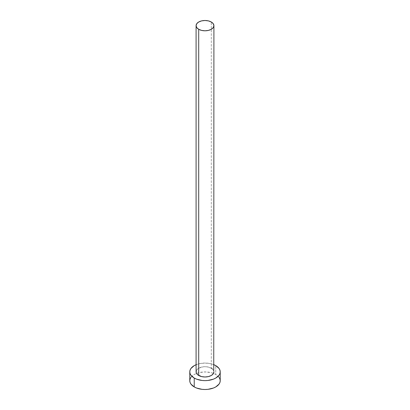 <?xml version="1.0" encoding="UTF-8"?>
<svg xmlns="http://www.w3.org/2000/svg" width="410" height="410" viewBox="0 0 410 410"><rect width="100%" height="100%" fill="white"/><g stroke="black" fill="none" stroke-linecap="round" stroke-linejoin="round"><path stroke-width="0.31" stroke-dasharray="2.05 1.54" d="M213.912 371.834A8.912 5.145 0 0 0 211.304 368.195L211.304 22.007L211.304 368.195A8.912 5.145 0 0 0 201.587 367.083A8.912 5.145 0 0 0 196.088 371.834M220.221 380.711A15.221 8.789 0 0 0 215.762 374.499L215.762 365.623L215.762 374.499A15.221 8.789 0 0 0 213.482 373.418A15.221 8.789 0 0 0 196.518 373.418A15.221 8.789 0 0 0 189.779 380.711M196.088 364.715A15.221 8.789 180 0 1 213.912 364.715L210.822 363.716L205 363.05L199.178 363.716L196.088 364.715M196.257 370.83L197.589 368.974L198.696 368.195L203.263 366.786L206.737 366.786L211.304 368.195M212.411 368.974L213.743 370.83M219.063 377.349L215.762 374.499L213.456 373.407L210.822 372.593L205 371.926L199.178 372.593L196.544 373.407L194.237 374.499L190.937 377.349"/><path stroke-width="0.61" d="M196.088 25.645L196.764 27.619L198.696 29.284L201.587 30.401L205 30.796L208.413 30.401L211.304 29.284L213.236 27.619L213.912 25.645L213.236 23.677L211.304 22.007L208.413 20.889L205 20.5L201.587 20.889L198.696 22.007L196.764 23.677L196.088 25.645L196.088 371.834A8.912 5.145 0 0 0 198.696 375.473L198.696 29.284A8.912 5.145 180 0 1 196.088 25.645A8.912 5.145 180 0 1 201.587 20.889A8.912 5.145 180 0 1 211.304 22.007A8.912 5.145 180 0 1 213.912 25.645A8.912 5.145 180 0 1 208.413 30.401A8.912 5.145 180 0 1 198.696 29.284L198.696 375.473A8.912 5.145 0 0 0 208.413 376.59A8.912 5.145 0 0 0 213.912 371.834L213.236 373.807L211.304 375.473L208.413 376.59L205 376.985L201.587 376.59L197.589 374.694L196.257 372.839L196.257 370.83M213.912 364.715A15.221 8.789 180 0 1 215.762 365.623A15.221 8.789 180 0 1 220.221 371.834A15.221 8.789 180 0 1 210.822 379.952A15.221 8.789 180 0 1 194.237 378.051L194.237 386.927A15.221 8.789 0 0 0 210.822 388.829A15.221 8.789 0 0 0 220.221 380.711L219.929 378.999L219.063 377.349M190.937 377.349L190.071 378.999L189.779 380.711A15.221 8.789 0 0 0 194.237 386.927L194.237 378.051A15.221 8.789 180 0 1 189.779 371.834A15.221 8.789 180 0 1 196.088 364.715M196.544 364.531L194.237 365.623L190.937 368.472L190.071 370.122L189.779 371.834L190.071 373.551L190.937 375.201L194.237 378.051L196.544 379.142L202.033 380.454L205 380.623L207.967 380.454L213.456 379.142L215.762 378.051L219.063 375.201L219.929 373.551L220.221 371.834L219.929 370.122L219.063 368.472L215.762 365.623L213.456 364.531M211.304 368.195L212.411 368.974M213.743 370.83L213.912 25.645M189.779 371.834L189.779 380.711L190.071 382.428L190.937 384.078L194.237 386.927L196.544 388.019L202.033 389.331L205 389.5L207.967 389.331L213.456 388.019L215.762 386.927L219.063 384.078L219.929 382.428L220.221 380.711L220.221 371.834"/></g></svg>
